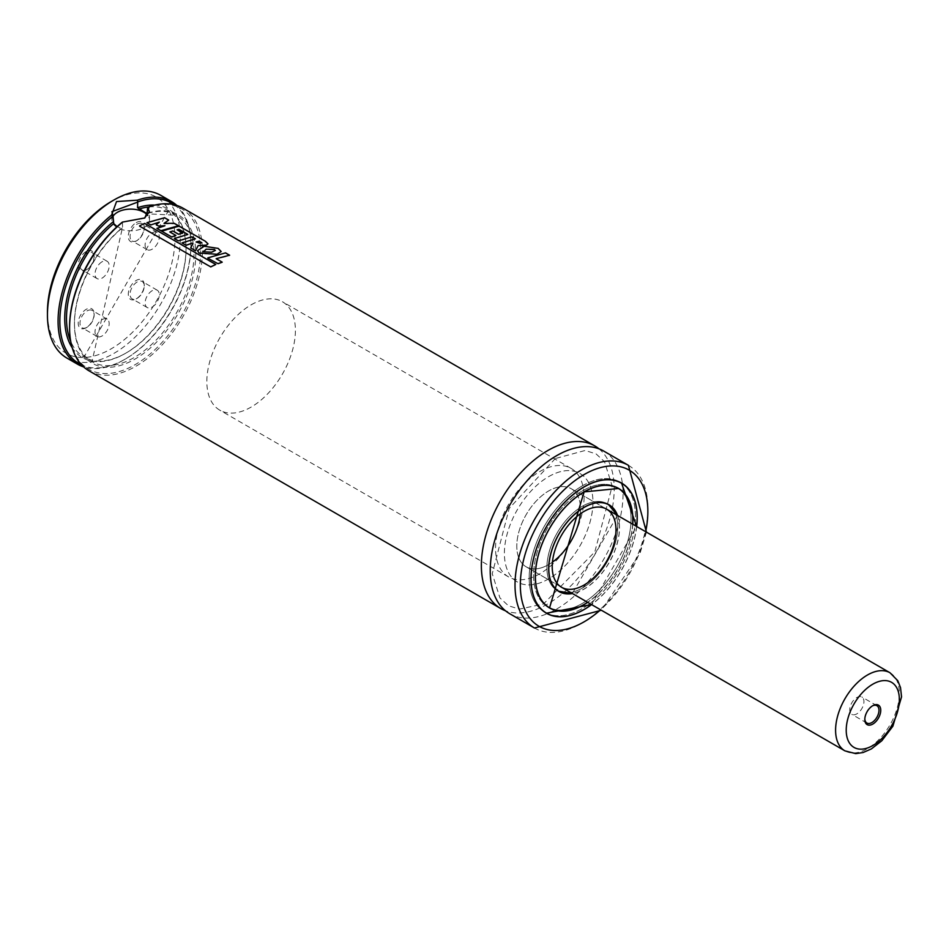 <?xml version="1.0" encoding="UTF-8"?>
<svg xmlns="http://www.w3.org/2000/svg" width="949" height="949" viewBox="0 0 949 949"><rect width="100%" height="100%" fill="white"/><g stroke="black" fill="none" stroke-linecap="round" stroke-linejoin="round"><path stroke-width="0.71" stroke-dasharray="4.75 3.56" d="M86.157 327.773A11.269 6.513 -60 0 1 78.198 323.17A11.269 6.513 -60 0 1 86.157 309.362A11.269 6.513 -60 0 1 94.129 313.965A11.269 6.513 -60 0 1 86.157 327.773L87.047 327.263A10.024 5.789 -60 0 1 82.041 327.761A10.024 5.789 -60 0 1 82.041 316.195A10.024 5.789 -60 0 1 92.053 310.406A10.024 5.789 -60 0 1 94.129 314.997A10.024 5.789 -60 0 1 87.047 327.263L86.157 327.773M136.253 298.852L136.253 298.852A11.269 6.513 120 0 0 144.224 285.044A11.269 6.513 120 0 0 136.253 280.441A11.269 6.513 120 0 0 128.281 294.249A11.269 6.513 120 0 0 136.253 298.852L137.142 298.342A10.024 5.789 120 0 0 144.224 286.064A10.024 5.789 120 0 0 142.148 281.485A10.024 5.789 120 0 0 132.136 287.262A10.024 5.789 120 0 0 132.136 298.84A10.024 5.789 120 0 0 137.142 298.342L136.253 298.852M86.157 251.521A11.269 6.513 120 0 0 78.198 265.329A11.269 6.513 120 0 0 86.157 269.931A11.269 6.513 120 0 0 94.129 256.123A11.269 6.513 120 0 0 86.157 251.521M136.253 222.6A11.269 6.513 -60 0 1 144.224 227.202A11.269 6.513 -60 0 1 136.253 241.01A11.269 6.513 -60 0 1 128.281 236.408A11.269 6.513 -60 0 1 136.253 222.6M111.211 201.568A90.167 52.065 -60 0 1 174.972 238.377A90.167 52.065 -60 0 1 111.211 348.817A90.167 52.065 -60 0 1 47.45 311.996M160.832 195.375A93.927 54.223 -60 0 1 160.832 303.834A93.927 54.223 -60 0 1 66.904 358.07M176.858 205.447A93.927 54.223 -60 0 1 190.915 244.51A93.927 54.223 -60 0 1 124.497 359.552A93.927 54.223 -60 0 1 83.642 366.907M174.213 204.711A92.67 53.512 -60 0 1 190.915 245.53A92.67 53.512 -60 0 1 125.375 359.03A92.67 53.512 -60 0 1 81.673 364.985M122.421 222.09L122.599 227.689L121.436 228.448L117.107 226.633M147.641 213.228A85.79 49.526 -60 0 1 185.423 299.089A85.79 49.526 -60 0 1 84.817 357.18A85.79 49.526 -60 0 1 122.599 227.689L121.436 228.448A84.532 48.802 -60 0 0 76.869 302.209A84.532 48.802 -60 0 0 91.97 361.688L83.998 357.085A84.532 48.802 -60 0 1 70.772 341.569M147.819 207.428A92.67 53.512 -60 0 1 200.097 261.283A92.67 53.512 -60 0 1 130.867 366.955A92.67 53.512 -60 0 1 69.585 326.824M182.967 208.163A93.927 54.223 -60 0 1 182.967 316.622A93.927 54.223 -60 0 1 89.04 370.845M598.973 448.818A93.927 54.223 -60 0 1 594.75 554.358A93.927 54.223 -60 0 1 505.461 610.776M603.611 451.012A93.927 54.223 -60 0 1 603.611 559.471A93.927 54.223 -60 0 1 509.684 613.695M636.696 526.517A75.137 43.381 -60 0 1 591.607 604.608M545.651 612.746A75.137 43.381 -60 0 1 544.75 612.259A75.137 43.381 -60 0 1 533.231 552.045A75.137 43.381 -60 0 1 582.318 485.829A75.137 43.381 -60 0 1 619.899 482.104A75.137 43.381 -60 0 1 620.765 482.638M620.848 482.685A75.137 43.381 -60 0 1 619.899 568.878A75.137 43.381 -60 0 1 545.734 612.793M582.318 485.852A75.113 43.369 -60 0 1 619.887 482.128A75.113 43.369 -60 0 1 619.887 568.866A75.113 43.369 -60 0 1 544.762 612.235A75.113 43.369 -60 0 1 533.255 552.045A75.113 43.369 -60 0 1 582.318 485.852M548.724 607.324A68.909 39.787 -60 0 1 547.87 606.862A68.909 39.787 -60 0 1 537.312 551.642A68.909 39.787 -60 0 1 582.318 490.918A68.909 39.787 -60 0 1 616.779 487.513A68.909 39.787 -60 0 1 617.609 488.011M617.692 488.071A68.909 39.787 -60 0 1 616.779 567.075A68.909 39.787 -60 0 1 548.819 607.372M582.318 490.941A68.886 39.763 -60 0 1 616.767 487.525A68.886 39.763 -60 0 1 616.767 567.063A68.886 39.763 -60 0 1 547.881 606.838A68.886 39.763 -60 0 1 537.324 551.642A68.886 39.763 -60 0 1 582.318 490.941M632.675 524.192A68.886 39.763 -60 0 1 587.585 602.283M617.55 515.461A50.095 28.921 -60 0 1 609.139 562.662A50.095 28.921 -60 0 1 572.472 593.552M582.318 506.28A50.095 28.921 -60 0 1 607.372 503.8A50.095 28.921 -60 0 1 607.372 561.642A50.095 28.921 -60 0 1 557.277 590.563A50.095 28.921 -60 0 1 549.601 550.42A50.095 28.921 -60 0 1 582.318 506.28A50.072 28.909 -60 0 1 607.36 503.824A50.072 28.909 -60 0 1 607.36 561.642A50.072 28.909 -60 0 1 557.288 590.539A50.072 28.909 -60 0 1 549.613 550.42A50.072 28.909 -60 0 1 582.318 506.303M552.437 562.14A45.089 26.026 -60 0 1 526.126 566.802A45.089 26.026 -60 0 1 519.222 530.669A45.089 26.026 -60 0 1 548.676 490.941A45.089 26.026 -60 0 1 571.215 488.711A45.089 26.026 -60 0 1 580.325 513.824M548.676 476.623A62.622 36.157 -60 0 1 579.981 473.527A62.622 36.157 -60 0 1 579.981 545.829A62.622 36.157 -60 0 1 517.359 581.986A62.622 36.157 -60 0 1 507.762 531.808A62.622 36.157 -60 0 1 548.676 476.623M251.129 304.843A62.622 36.157 -60 0 1 282.434 301.735A62.622 36.157 -60 0 1 282.434 374.048A62.622 36.157 -60 0 1 219.824 410.193A62.622 36.157 -60 0 1 210.215 360.015A62.622 36.157 -60 0 1 251.129 304.843M152.196 232.825A10.024 5.789 -60 0 1 157.202 232.327A10.024 5.789 -60 0 1 157.202 243.905A10.024 5.789 -60 0 1 147.19 249.682A10.024 5.789 -60 0 1 145.648 241.651A10.024 5.789 -60 0 1 152.196 232.825M137.142 224.13A10.024 5.789 -60 0 1 142.148 223.644A10.024 5.789 -60 0 1 144.224 228.223A10.024 5.789 -60 0 1 137.142 240.5A10.024 5.789 -60 0 1 132.136 240.987A10.024 5.789 -60 0 1 130.594 232.968A10.024 5.789 -60 0 1 137.142 224.13M102.101 261.746A10.024 5.789 120 0 0 95.552 270.572A10.024 5.789 120 0 0 97.095 278.603A10.024 5.789 120 0 0 107.107 272.826A10.024 5.789 120 0 0 107.107 261.248A10.024 5.789 120 0 0 102.101 261.746M87.047 253.063A10.024 5.789 120 0 0 80.499 261.888A10.024 5.789 120 0 0 82.041 269.919A10.024 5.789 120 0 0 87.047 269.421A10.024 5.789 120 0 0 94.129 257.143A10.024 5.789 120 0 0 92.053 252.564A10.024 5.789 120 0 0 87.047 253.063M152.196 307.037A10.024 5.789 120 0 0 158.744 298.2A10.024 5.789 120 0 0 157.202 290.18A10.024 5.789 120 0 0 147.19 295.958A10.024 5.789 120 0 0 147.19 307.523A10.024 5.789 120 0 0 152.196 307.037M102.101 335.958A10.024 5.789 -60 0 1 97.095 336.444A10.024 5.789 -60 0 1 97.095 324.878A10.024 5.789 -60 0 1 107.107 319.101A10.024 5.789 -60 0 1 108.649 327.12A10.024 5.789 -60 0 1 102.101 335.958M113.133 216.111A18.79 10.842 0 0 0 111.911 219.966A18.79 10.842 0 0 0 123.5 229.99A18.79 10.842 0 0 0 143.975 227.641A18.79 10.842 0 0 0 149.479 219.966A18.79 10.842 0 0 0 147.795 215.482M122.599 222.137L143.975 218.436M159.325 222.541L150.855 225.304L146.976 223.074L164.545 218.151L168.614 220.5L164.023 223.786L174.248 223.762L178.448 226.182L160.927 231.093L156.905 228.768L164.924 226.111L159.005 226.514L156.36 224.996L159.349 222.113M196.135 242.386L199.504 241.497L201.461 242.707L199.99 243.691L196.158 241.959M205.281 241.687L207.95 244.273L206.396 245.566L198.175 245.969L195.541 251.094L190.69 248.294L193.003 244.059L192.113 243.561L186.051 245.637L182.006 243.288L195.352 239.231L191.84 237.203L178.448 241.26L174.379 238.911L187.772 234.854L178.993 229.777L177.06 230.239L182.706 233.501L178.507 234.628L172.896 231.39L169.824 232.327L175.885 235.838L171.674 237.345L161.555 231.509L179.112 226.562L205.34 241.248M144.699 223.786L215.814 264.842L210.737 267.238L139.645 226.194L144.675 223.395M225.482 253.312L229.551 255.661L216.158 259.077L222.185 262.565L217.985 264.071L207.878 258.235L225.542 252.873M203.003 251.082L203.489 252.197L206.135 249.587L214.498 249.895L215.364 250.833L211.52 252.612L203.489 251.793M218.104 248.816L221.129 251.96L216.989 254.652L199.124 253.442L197.522 251.07L204.071 246.669L218.163 248.389M498.189 564.097A62.622 36.157 -60 0 1 516.054 493.219A62.622 36.157 -60 0 1 571.12 468.415A62.622 36.157 -60 0 1 571.132 540.716A62.622 36.157 -60 0 1 508.51 576.873A62.622 36.157 -60 0 1 498.189 564.097M507.039 569.21A62.622 36.157 -60 0 1 524.904 498.332A62.622 36.157 -60 0 1 579.981 473.527A62.622 36.157 -60 0 1 579.981 545.829A62.622 36.157 -60 0 1 517.359 581.986A62.622 36.157 -60 0 1 507.039 569.21M518.7 557.597A45.089 26.026 -60 0 1 531.559 506.576A45.089 26.026 -60 0 1 571.215 488.711A45.089 26.026 -60 0 1 571.215 540.764A45.089 26.026 -60 0 1 526.126 566.802A45.089 26.026 -60 0 1 518.7 557.597M864.824 718.951A10.024 5.789 -60 0 1 864.812 718.452A10.024 5.789 -60 0 1 871.894 706.186A10.024 5.789 -60 0 1 872.333 705.949M850.185 712.308A10.024 5.789 -60 0 1 853.044 700.967A10.024 5.789 -60 0 1 861.858 697.005A10.024 5.789 -60 0 1 861.858 708.571A10.024 5.789 -60 0 1 851.834 714.348A10.024 5.789 -60 0 1 850.185 712.308M154.699 205.114A85.79 49.526 -60 0 1 168.27 308.128A85.79 49.526 -60 0 1 72.278 347.88M148.803 206.941A84.532 48.802 -60 0 1 168.531 210.666A84.532 48.802 -60 0 1 168.531 308.283A84.532 48.802 -60 0 1 83.998 357.085L168.531 210.666L176.502 215.269A84.532 48.802 -60 0 1 176.502 312.885A84.532 48.802 -60 0 1 91.97 361.688L122.314 228.294M147.617 213.478A84.532 48.802 -60 0 1 176.502 215.269L147.415 213.822M628.404 465.33A93.927 54.223 -60 0 1 628.404 573.789A93.927 54.223 -60 0 1 534.477 628.013M645.688 531.701A90.167 52.065 -60 0 1 600.598 609.792M541.547 609.519A75.113 43.369 -60 0 1 536.482 548.19A75.113 43.369 -60 0 1 584.003 486.825A75.113 43.369 -60 0 1 615.925 480.704M637.123 517.537A75.113 43.369 -60 0 1 584.05 609.46M636.601 526.458A74.995 43.298 -60 0 1 591.512 604.549L636.625 526.481M632.769 524.251A69.028 39.858 -60 0 1 587.692 602.342M535.283 576.34A68.909 39.787 -60 0 1 584.003 491.89A68.909 39.787 -60 0 1 584.05 491.867M623.019 491.926A68.909 39.787 -60 0 1 618.463 568.048A68.909 39.787 -60 0 1 554.821 610.053M555.723 589.068A50.072 28.909 -60 0 1 552.33 548.19A50.072 28.909 -60 0 1 584.003 507.276A50.072 28.909 -60 0 1 605.296 503.195M617.443 515.39A50.072 28.909 -60 0 1 609.044 562.603A50.072 28.909 -60 0 1 572.354 593.481L617.467 515.414M617.384 515.366A49.941 28.838 -60 0 1 609.068 562.627A49.941 28.838 -60 0 1 572.294 593.457M890.008 672.77A45.089 26.026 -60 0 1 890.02 724.822A45.089 26.026 -60 0 1 844.93 750.861M190.915 245.53L190.915 244.51M125.375 359.03L124.497 359.552M555.343 458.533L509.21 508.415L492.258 573.718L499.933 597.917L508.391 605.723L519.34 609.128L543.433 604.027L594.821 551.903L612.188 486.113L604.537 461.748L596.091 453.907L585.165 450.478L555.343 458.533M646.447 532.14L640.006 553.362L601.369 610.231M621.666 483.136L619.899 482.104M546.529 613.279L544.75 612.259M620.682 482.59L619.887 482.128M545.568 612.698L544.762 612.235M618.463 488.486L616.779 487.513M617.514 487.964L616.767 487.525M548.641 607.265L547.881 606.838M609.139 504.821L608.333 504.382M559.044 591.583L557.277 590.563M558.273 591.108L557.288 590.539M606.636 509.162L571.215 488.711L606.636 509.162M561.547 587.253L526.126 566.802L561.547 587.253M571.12 468.415L282.434 301.735M508.51 576.873L219.824 410.193M157.202 232.327L142.148 223.644M147.19 249.682L132.136 240.987M144.224 228.223L144.224 227.202M137.142 240.5L136.253 241.01M107.107 261.248L92.053 252.564M97.095 278.603L82.041 269.919M94.129 257.143L94.129 256.123M87.047 269.421L86.157 269.931M157.202 290.18L142.148 281.485M147.19 307.523L132.136 298.84M144.224 286.064L144.224 285.044M107.107 319.101L92.053 310.406M97.095 336.444L82.041 327.761M94.129 314.997L94.129 313.965M149.479 219.966L149.479 211.651M111.911 219.966L111.911 211.663M864.812 718.452L864.812 719.484M871.894 706.186L872.783 705.676M876.912 705.688L861.858 697.005M866.888 723.043L851.834 714.348"/><path stroke-width="1.42" d="M83.642 366.907A93.927 54.223 -60 0 1 77.533 364.202L66.904 358.07A93.927 54.223 -60 0 1 47.45 315.068L47.45 311.996A90.167 52.065 -60 0 1 111.211 201.568L113.868 200.025A93.927 54.223 -60 0 1 160.832 195.375L171.461 201.508A93.927 54.223 -60 0 1 176.858 205.447M47.45 315.068A93.927 54.223 -60 0 1 113.868 200.025L111.211 201.568M77.533 364.202A93.927 54.223 -60 0 1 60.938 297.262A93.927 54.223 -60 0 1 111.579 215.079L116.525 201.568L137.403 200.168A93.927 54.223 -60 0 1 171.461 201.508M137.403 200.168L137.724 201.923A92.67 53.512 -60 0 1 174.213 204.711M81.673 364.985A92.67 53.512 -60 0 1 62.231 299.623A92.67 53.512 -60 0 1 113.038 216.182L111.579 215.079M137.724 201.923L137.558 207.724L147.036 213.667L147.641 207.677L149.313 206.68A93.927 54.223 -60 0 1 182.967 208.163L594.75 445.9A93.927 54.223 -60 0 1 598.973 448.818M117.107 226.633L113.738 223.62L113.038 216.182M147.617 213.478A84.532 48.802 -60 0 0 147.036 213.667L147.641 213.228M69.585 327.844L69.585 326.824A92.67 53.512 -60 0 1 122.421 222.09L122.694 222.054A93.927 54.223 -60 0 0 69.585 327.844A93.927 54.223 -60 0 0 89.04 370.845L500.823 608.582A93.927 54.223 -60 0 1 486.422 533.326A93.927 54.223 -60 0 1 547.787 450.55A93.927 54.223 -60 0 1 594.75 445.9M149.313 206.68L144.865 217.926L122.694 222.054M505.461 610.776A93.927 54.223 -60 0 1 500.823 608.582M601.369 610.231L534.477 628.013L509.684 613.695A93.927 54.223 -60 0 1 495.283 538.439A93.927 54.223 -60 0 1 556.648 455.662A93.927 54.223 -60 0 1 603.611 451.012L628.404 465.33L646.447 532.14M591.607 604.608A75.137 43.381 -60 0 1 546.529 613.279A75.137 43.381 -60 0 1 535.011 553.065A75.137 43.381 -60 0 1 584.098 486.849A75.137 43.381 -60 0 1 621.666 483.136A75.137 43.381 -60 0 1 636.696 526.517M587.585 602.283A68.886 39.763 -60 0 1 549.661 607.858A68.886 39.763 -60 0 1 539.091 552.662A68.886 39.763 -60 0 1 584.098 491.962A68.886 39.763 -60 0 1 618.534 488.557A68.886 39.763 -60 0 1 632.675 524.192M572.472 593.552A50.095 28.921 -60 0 1 559.044 591.583A50.095 28.921 -60 0 1 551.369 551.452A50.095 28.921 -60 0 1 584.098 507.3A50.095 28.921 -60 0 1 609.139 504.821A50.095 28.921 -60 0 1 617.55 515.461M584.098 511.392A45.089 26.026 -60 0 1 606.636 509.162A45.089 26.026 -60 0 1 606.636 561.215A45.089 26.026 -60 0 1 561.547 587.253A45.089 26.026 -60 0 1 554.643 551.12A45.089 26.026 -60 0 1 584.098 511.392M580.325 513.824A45.089 26.026 -60 0 1 552.437 562.14M147.795 215.482A18.79 10.842 0 0 0 130.096 209.124A18.79 10.842 0 0 0 113.133 216.111M137.558 202.173L111.911 211.663L113.204 216.23M144.414 218.175L149.479 211.651L147.641 207.677M156.36 224.581L159.349 222.113L150.832 224.913L146.965 222.671L164.604 217.724L168.673 220.073L164.047 223.359L174.308 223.323L178.507 225.743L160.915 230.69L156.893 228.365L164.936 225.696L158.993 226.099L156.36 224.996M199.504 241.497L201.852 242.73M201.461 242.707L200.014 243.276L196.158 241.959L199.551 241.07M205.34 241.248L208.009 243.834L206.431 245.139L198.187 245.554L195.518 250.69L190.678 247.891L193.003 243.644L192.125 243.146L186.04 245.233L181.983 242.897L195.399 238.804L191.888 236.775L178.436 240.856L174.367 238.507L187.819 234.427L179.029 229.35L177.083 229.812L182.73 233.074L178.519 234.213L172.908 230.975L169.824 231.924L175.897 235.423L171.662 236.942L161.544 231.105L179.171 226.123L205.34 241.248M139.598 225.815L144.675 223.395L215.791 264.451L210.69 266.859L139.645 226.194M207.867 257.831L225.542 252.873L229.611 255.222L216.158 258.662L222.196 262.149L217.973 263.668L207.878 258.235M214.498 249.895L215.399 250.406L211.544 252.185L203.489 251.793L203.003 251.082M203.489 251.793L206.158 249.172L214.533 249.468M204.094 246.242L218.163 248.389L221.188 251.521L217.013 254.237L199.1 253.039L197.522 250.678L204.094 246.242M865.286 722.343A11.269 6.513 -60 0 1 864.812 719.484A11.269 6.513 -60 0 1 872.783 705.676A11.269 6.513 -60 0 1 880.696 709.247A11.269 6.513 -60 0 1 874.61 722.782A11.269 6.513 -60 0 1 865.286 722.343M872.333 705.949A10.024 5.789 -60 0 1 876.912 705.688A10.024 5.789 -60 0 1 876.912 717.254A10.024 5.789 -60 0 1 866.888 723.043A10.024 5.789 -60 0 1 865.239 721.003A10.024 5.789 -60 0 1 864.824 718.951M137.558 207.724A85.79 49.526 -60 0 1 154.699 205.114M72.278 347.88A85.79 49.526 -60 0 1 113.204 221.781M138.791 209.16A84.532 48.802 -60 0 1 148.803 206.941M70.772 341.569A84.532 48.802 -60 0 1 113.738 223.62M534.477 628.013A93.927 54.223 -60 0 1 520.076 552.745A93.927 54.223 -60 0 1 581.44 469.98A93.927 54.223 -60 0 1 628.404 465.33M600.598 609.792A90.167 52.065 -60 0 1 520.882 594.311A90.167 52.065 -60 0 1 584.098 474.583A90.167 52.065 -60 0 1 645.688 531.701M615.925 480.704A75.113 43.369 -60 0 1 621.559 483.1A75.113 43.369 -60 0 1 637.123 517.537M584.05 609.46A75.113 43.369 -60 0 1 546.446 613.208A75.113 43.369 -60 0 1 541.547 609.519M545.568 612.698L546.446 613.208L591.547 604.56A74.995 43.298 -60 0 1 531.203 583.042A74.995 43.298 -60 0 1 584.098 486.979A74.995 43.298 -60 0 1 636.601 526.458L621.559 483.1L620.682 482.59M587.692 602.342A69.028 39.858 -60 0 1 535.319 578.439A69.028 39.858 -60 0 1 584.098 491.843A69.028 39.858 -60 0 1 632.769 524.251M554.821 610.053A68.909 39.787 -60 0 1 549.554 607.823L584.074 491.902A68.909 39.787 -60 0 1 618.463 488.486A68.909 39.787 -60 0 1 623.019 491.926M547.87 606.862L549.554 607.823A68.909 39.787 -60 0 1 535.283 576.34M605.296 503.195A50.072 28.909 -60 0 1 609.044 504.797A50.072 28.909 -60 0 1 617.443 515.39M558.273 591.108L572.377 593.505A50.072 28.909 -60 0 1 558.973 591.512A50.072 28.909 -60 0 1 555.723 589.068M572.294 593.457A49.941 28.838 -60 0 1 549.293 561.393A49.941 28.838 -60 0 1 584.098 507.43A49.941 28.838 -60 0 1 617.384 515.366M890.008 672.77L897.79 680.706L900.518 687.61L901.55 696.886L892.879 726.21L881.787 740.789L871.384 748.903L863.127 752.51L855.713 753.625L844.93 750.861A45.089 26.026 -60 0 1 837.493 741.655A45.089 26.026 -60 0 1 850.363 690.623A45.089 26.026 -60 0 1 890.008 672.77L606.636 509.162M847.813 739.745A37.569 21.697 -60 0 1 877.434 681.987A37.569 21.697 -60 0 1 893.116 722.901A37.569 21.697 -60 0 1 847.813 739.745M584.074 491.902L618.463 488.486M618.534 488.557L617.514 487.964M549.661 607.858L548.641 607.265M617.467 515.414L608.333 504.382M844.93 750.861L561.547 587.253"/></g></svg>
